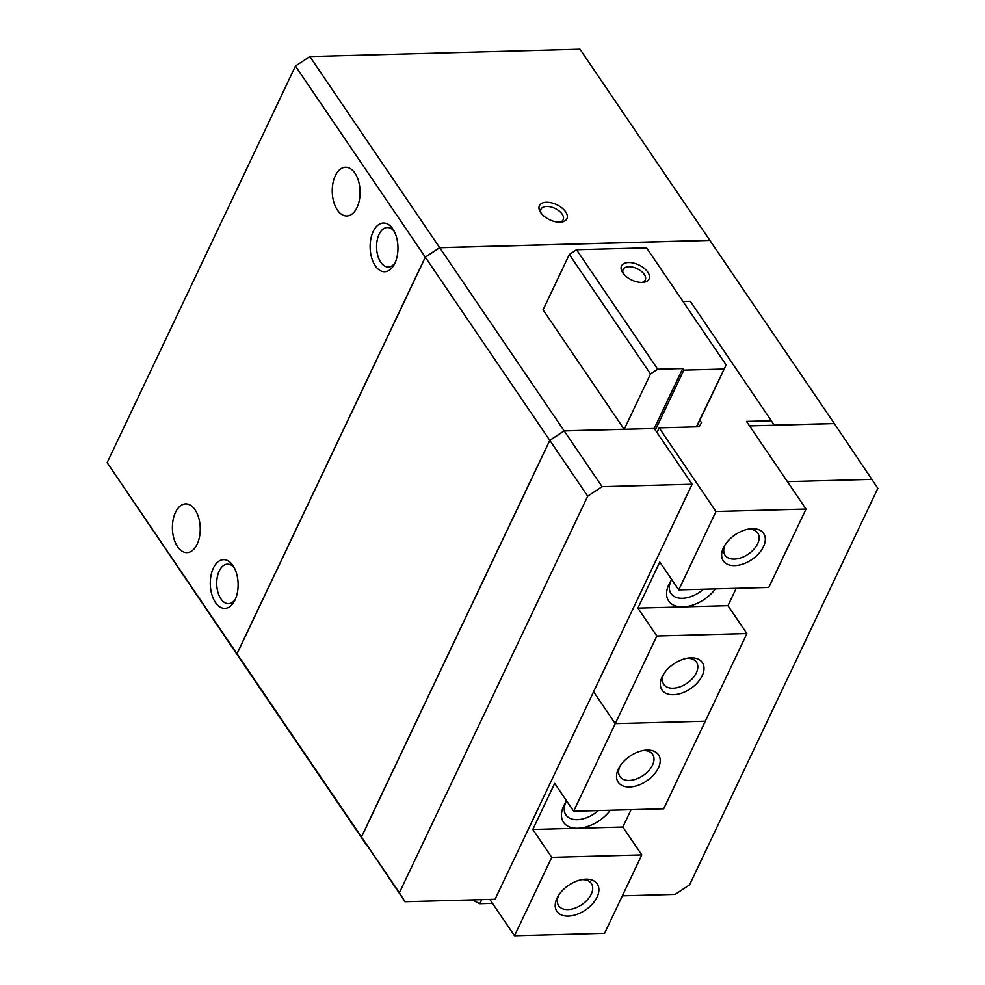 <?xml version="1.0" encoding="UTF-8"?>
<svg xmlns="http://www.w3.org/2000/svg" width="985" height="985" viewBox="0 0 985 985"><rect width="100%" height="100%" fill="white"/><g stroke="black" fill="none" stroke-linecap="round" stroke-linejoin="round"><path stroke-width="1.48" d="M541.233 213.351A12.263 6.698 -154.6 0 1 540.999 209.189A12.263 6.698 -154.6 0 1 546.638 206.444A12.263 6.698 -154.6 0 1 559.148 211.012A12.263 6.698 -154.6 0 1 563.174 219.717A12.263 6.698 -154.6 0 1 559.812 222.167M559.923 222.167A15.231 8.323 -154.6 0 1 540.396 212.157A15.231 8.323 -154.6 0 1 546.392 202.257A15.231 8.323 -154.6 0 1 565.267 211.319A15.231 8.323 -154.6 0 1 561.265 222.068A15.231 8.323 -154.6 0 1 559.923 222.167M337.412 210.064A24.379 13.913 88.4 0 1 332.93 183.296A24.379 13.913 88.4 0 1 345.501 167.253A24.379 13.913 88.4 0 1 354.92 173.175A24.379 13.913 88.4 0 1 359.402 199.943A24.379 13.913 88.4 0 1 346.831 215.986A24.379 13.913 88.4 0 1 337.412 210.064M177.559 546.712A24.379 13.913 88.4 0 1 173.089 519.945A24.379 13.913 88.4 0 1 185.66 503.889A24.379 13.913 88.4 0 1 195.079 509.824A24.379 13.913 88.4 0 1 199.549 536.591A24.379 13.913 88.4 0 1 186.978 552.634A24.379 13.913 88.4 0 1 177.559 546.712M394.271 231.413A19.762 11.278 -91.6 0 0 387.302 227.523A19.762 11.278 -91.6 0 0 377.12 240.525A19.762 11.278 -91.6 0 0 380.739 262.219A19.762 11.278 -91.6 0 0 388.373 267.021A19.762 11.278 -91.6 0 0 395.12 262.773M375.285 265.827A24.379 13.913 88.4 0 1 373.229 231.45A24.379 13.913 88.4 0 1 392.806 228.926A24.379 13.913 88.4 0 1 393.237 229.591A24.379 13.913 88.4 0 1 394.185 264.633A24.379 13.913 88.4 0 1 375.285 265.827M234.418 568.049A19.762 11.278 -91.6 0 0 227.461 564.159A19.762 11.278 -91.6 0 0 217.266 577.173A19.762 11.278 -91.6 0 0 220.899 598.868A19.762 11.278 -91.6 0 0 228.532 603.67A19.762 11.278 -91.6 0 0 235.267 599.409M215.444 602.463A24.379 13.913 88.4 0 1 213.376 568.086A24.379 13.913 88.4 0 1 232.952 565.575A24.379 13.913 88.4 0 1 233.396 566.24A24.379 13.913 88.4 0 1 234.344 601.281A24.379 13.913 88.4 0 1 215.444 602.463M624.145 429.3L543.055 309.819L569.33 254.487L576.52 249.734L657.697 369.215L650.506 373.955L569.33 254.487M692.135 484.238L654.249 428.487L564.196 430.925L602.081 486.676L692.135 484.238L495.061 899.28L405.007 901.718L399.381 892.767L587.7 496.181L602.081 486.676M774.272 425.151L834.295 423.525L877.857 488.314L689.549 884.899L675.156 894.392L622.36 895.833M709.828 240.328L579.993 49.25L309.844 56.576L295.451 66.069L107.143 462.654L242.593 662.696L236.966 653.745L425.286 257.147L439.667 247.654L709.828 240.328L834.295 423.525M709.877 240.414L439.729 247.727L564.146 430.851L624.182 429.226M564.196 430.925L549.815 440.418L361.495 837.016L405.007 901.718M439.729 247.727L425.335 257.233L237.028 653.818L242.655 662.77L367.073 845.881L361.446 836.93L549.765 440.344L564.146 430.851M787.409 481.653L872.23 479.363M834.344 423.599L749.523 425.902M361.495 837.016L399.381 892.767M549.815 440.418L587.7 496.181M425.335 257.233L549.765 440.344M237.028 653.818L361.446 836.93M107.143 462.654L236.966 653.745M295.451 66.069L425.286 257.147M309.844 56.576L439.667 247.654M558.729 895.193A19.762 12.115 145.8 0 0 558.667 905.72A19.762 12.115 145.8 0 0 567.914 909.574A19.762 12.115 145.8 0 0 587.417 899.785A19.762 12.115 145.8 0 0 591.357 883.508A19.762 12.115 145.8 0 0 582.11 879.667A19.762 12.115 145.8 0 0 581.544 879.691M568.296 916.087A24.379 14.947 -34.2 0 1 557.818 896.682A24.379 14.947 -34.2 0 1 583.255 879.408A24.379 14.947 -34.2 0 1 585.816 879.186A24.379 14.947 -34.2 0 1 597.07 897.089A24.379 14.947 -34.2 0 1 568.296 916.087M620.033 766.071A19.762 12.115 145.8 0 0 619.971 776.599A19.762 12.115 145.8 0 0 629.218 780.44A19.762 12.115 145.8 0 0 648.721 770.652A19.762 12.115 145.8 0 0 652.661 754.387A19.762 12.115 145.8 0 0 643.414 750.545A19.762 12.115 145.8 0 0 642.848 750.57M629.612 786.966A24.379 14.947 -34.2 0 1 619.134 767.561A24.379 14.947 -34.2 0 1 644.572 750.274A24.379 14.947 -34.2 0 1 647.133 750.065A24.379 14.947 -34.2 0 1 658.386 767.968A24.379 14.947 -34.2 0 1 629.612 786.966M565.932 802.036A24.379 14.947 145.8 0 0 565.907 814.915A24.379 14.947 145.8 0 0 577.308 819.668A24.379 14.947 145.8 0 0 598.351 810.569M610.306 810.249A30.473 18.678 -34.2 0 1 577.826 828.262A30.473 18.678 -34.2 0 1 564.725 804.006A30.473 18.678 -34.2 0 1 566.658 800.965M623.357 273.621A12.263 6.698 -154.6 0 1 623.136 269.459A12.263 6.698 -154.6 0 1 628.775 266.713A12.263 6.698 -154.6 0 1 641.272 271.281A12.263 6.698 -154.6 0 1 645.298 279.986A12.263 6.698 -154.6 0 1 641.937 282.436M642.048 282.436A15.231 8.323 -154.6 0 1 622.52 272.426A15.231 8.323 -154.6 0 1 628.516 262.527A15.231 8.323 -154.6 0 1 647.391 271.589A15.231 8.323 -154.6 0 1 643.39 282.338A15.231 8.323 -154.6 0 1 642.048 282.436M573.639 811.234L663.693 808.796L705.297 721.18L615.243 723.618L593.598 691.765L615.243 723.618L573.639 811.234L554.703 783.358L532.799 829.481L551.735 857.356L514.515 935.75L489.828 899.416M514.515 935.75L604.568 933.312L641.789 854.918L622.852 827.031L532.799 829.481M622.852 827.031L631.089 809.682M696.37 426.85L726.117 364.93L646.566 247.838L576.52 249.734M624.231 429.3L650.506 373.955M657.697 369.215L682.716 368.538L683.799 370.126L655.333 430.076M723.815 369.043L683.799 370.126M726.117 364.93L696.715 426.837M682.716 368.538L654.249 428.487M641.789 854.918L551.735 857.356M725.145 544.717A19.762 12.115 145.8 0 0 725.083 555.244A19.762 12.115 145.8 0 0 734.33 559.098A19.762 12.115 145.8 0 0 753.833 549.31A19.762 12.115 145.8 0 0 757.773 533.033A19.762 12.115 145.8 0 0 748.526 529.191A19.762 12.115 145.8 0 0 747.96 529.216M752.232 528.711A24.379 14.947 -34.2 0 1 763.486 546.613A24.379 14.947 -34.2 0 1 734.724 565.612A24.379 14.947 -34.2 0 1 724.246 546.207A24.379 14.947 -34.2 0 1 749.671 528.92A24.379 14.947 -34.2 0 1 752.232 528.711M663.828 673.838A19.762 12.115 145.8 0 0 663.767 684.366A19.762 12.115 145.8 0 0 673.014 688.22A19.762 12.115 145.8 0 0 692.517 678.431A19.762 12.115 145.8 0 0 696.457 662.166A19.762 12.115 145.8 0 0 687.21 658.312A19.762 12.115 145.8 0 0 686.643 658.337M690.928 657.832A24.379 14.947 -34.2 0 1 702.182 675.747A24.379 14.947 -34.2 0 1 673.408 694.733A24.379 14.947 -34.2 0 1 662.93 675.328A24.379 14.947 -34.2 0 1 688.367 658.054A24.379 14.947 -34.2 0 1 690.928 657.832M671.031 580.682A24.379 14.947 145.8 0 0 671.007 593.561A24.379 14.947 145.8 0 0 682.42 598.314A24.379 14.947 145.8 0 0 703.462 589.215M715.405 588.895A30.473 18.678 -34.2 0 1 682.937 606.908A30.473 18.678 -34.2 0 1 669.837 582.652A30.473 18.678 -34.2 0 1 671.758 579.611M656.958 432.464L659.15 427.859L715.972 511.486L678.751 589.88L659.802 562.004L637.911 608.127L727.952 605.677L736.201 588.328M774.321 425.237L690.325 301.275L683.011 301.484M481.751 899.637L479.818 903.713L492.512 903.368M479.818 903.713L472.184 899.896M637.911 608.127L656.847 636.002L615.243 723.618L705.297 721.18L746.901 633.564L727.952 605.677M678.751 589.88L768.792 587.442L806.025 509.048L746.495 421.432L771.501 420.755M699.842 420.263L701.468 422.651L699.165 426.776L659.15 427.859M656.847 636.002L746.901 633.564M715.972 511.486L806.025 509.048"/></g></svg>
